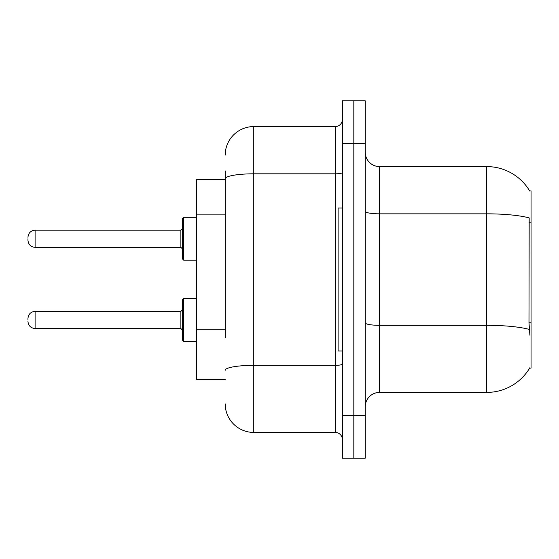 <?xml version="1.0" encoding="UTF-8"?>
<svg xmlns="http://www.w3.org/2000/svg" width="559" height="559" viewBox="0 0 559 559"><rect width="100%" height="100%" fill="white"/><g stroke="black" fill="none" stroke-linecap="round" stroke-linejoin="round"><path stroke-width="0.84" d="M529.75 191.066A50.024 50.024 0 0 0 486.742 166.589A50.024 50.024 0 0 1 529.75 191.066L531.05 190.885L531.05 368.115L529.646 368.115L529.897 367.689A50.024 50.024 0 0 1 486.742 392.411L379.547 392.411A14.289 14.289 0 0 0 365.258 406.707M225.186 206.306L225.186 170.879L225.186 179.453L196.6 179.453L196.6 379.547L225.186 379.547M353.819 415.281L353.819 458.156L365.258 458.156L365.258 415.281L353.819 415.281L353.819 458.156L342.387 458.156L342.387 415.281L353.819 415.281L353.819 143.719L353.819 415.281M342.387 415.281L342.387 100.844L353.819 100.844L353.819 143.719L353.819 100.844L365.258 100.844L365.258 415.281M529.897 335.239L528.982 322.822L529.184 217.919A50.024 8.685 180 0 0 486.742 213.831L486.742 166.589L379.547 166.589A14.289 14.289 0 0 1 365.258 152.293A14.289 14.289 0 0 0 379.547 166.589L379.547 392.411M225.186 337.804L225.186 170.879M225.186 155.157A28.586 28.586 0 0 1 253.772 126.572L253.772 432.428L335.239 432.428A7.148 7.148 0 0 1 342.387 439.577A7.148 7.148 0 0 0 335.239 432.428L335.239 126.572A7.148 7.148 0 0 0 342.387 119.423M253.772 126.572L335.239 126.572M253.772 432.428A28.586 28.586 0 0 1 225.186 403.843M342.387 208.039L338.097 208.039L338.097 350.961L342.387 350.961M182.311 319.951L182.311 299.938L182.311 329.95L180.878 328.524L180.878 311.37L182.311 309.945L182.311 339.956L182.311 319.951M27.95 319.951L27.95 318.518L27.95 319.951M182.311 238.763L182.311 258.775L182.311 218.758L182.311 238.763L182.311 228.764L180.878 230.189L180.878 247.344L182.311 248.769M27.95 238.763L27.95 240.195L27.95 238.763M531.05 322.822L528.982 322.822M531.05 222.775L528.982 222.775M225.186 214.887L196.6 214.887M225.186 329.223L196.6 329.223M486.742 392.411L486.742 213.831L379.547 213.831A14.289 2.481 0 0 1 365.258 211.351M529.338 329.447A50.024 8.685 180 0 0 486.742 325.317L379.547 325.317A14.289 2.481 -0 0 1 365.258 322.829M365.258 143.719L342.387 143.719M342.387 364.091A7.148 1.244 0 0 1 335.239 365.334L253.772 365.334A28.586 4.961 180 0 0 225.186 370.296M225.186 178.775A28.586 4.961 180 0 1 253.772 173.814L335.239 173.814A7.148 1.244 0 0 0 342.387 172.57M182.311 299.938L183.736 298.506L183.736 341.388L196.6 341.388M27.95 318.518C28.411 314.137 30.794 311.754 35.098 311.37L35.098 328.524L180.878 328.524M196.6 217.325L183.736 217.325L183.736 260.208L182.311 258.775M180.878 230.189L35.098 230.189L35.098 247.344C30.794 246.959 28.411 244.576 27.95 240.195M35.098 311.37L180.878 311.37M183.736 298.506L196.6 298.506M35.098 328.524C30.794 328.14 28.411 325.757 27.95 321.376M183.736 341.388L182.311 339.956M35.098 247.344L180.878 247.344M183.736 260.208L196.6 260.208M35.098 230.189C30.794 230.574 28.411 232.956 27.95 237.337M183.736 217.325L182.311 218.758"/></g></svg>
